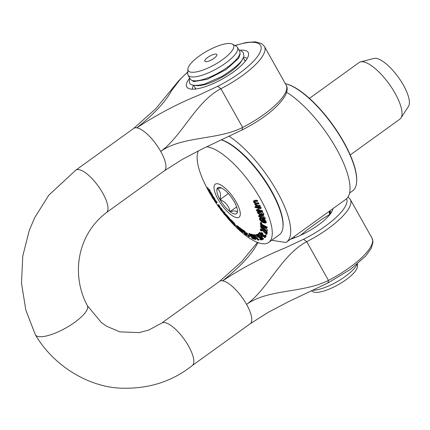 <?xml version="1.0" encoding="UTF-8"?>
<svg xmlns="http://www.w3.org/2000/svg" width="430" height="430" viewBox="0 0 430 430"><rect width="100%" height="100%" fill="white"/><g stroke="black" fill="none" stroke-linecap="round" stroke-linejoin="round"><path stroke-width="0.64" d="M207.776 57.394A6.901 2.064 -29.3 0 0 205.459 61.646A6.901 2.064 -29.3 0 0 211.872 59.673A6.901 2.064 -29.3 0 0 216.892 55.228A6.901 2.064 -29.3 0 0 214.291 54.239A6.901 2.064 -29.3 0 0 207.776 57.394M222.477 59.689A25.988 7.778 150.7 0 1 199.278 71.224A25.988 7.778 150.7 0 1 187.883 69.155A25.988 7.778 150.7 0 1 207.056 51.095A25.988 7.778 150.7 0 1 232.463 44.139A25.988 7.778 150.7 0 1 222.477 59.689M311.385 290.933L312.771 291.701A25.988 7.778 -29.3 0 0 345.989 279.779A25.988 7.778 -29.3 0 0 357.351 266.686L357.459 263.918M195.602 85.479A28.337 8.476 -29.3 0 0 196.026 85.559A28.337 8.476 -29.3 0 0 221.987 77.255A28.337 8.476 -29.3 0 0 242.375 59.233M240.166 54.567A28.337 8.476 -29.3 0 0 239.644 54.443M192.936 80.652A28.337 8.476 -29.3 0 0 192.774 81.162M295.168 237.613L293.496 237.075M271.658 240.279L285.907 242.504A68.305 23.182 -125.8 0 0 286.509 242.111A68.305 23.182 -125.8 0 0 278.312 193.694A68.305 23.182 -125.8 0 0 229.147 136.267M330.149 210.641L329.24 212.458L329.606 214.543A28.337 8.476 -29.3 0 0 329.563 211.495L329.488 211.291M300.479 235.361L307.498 229.625L322.559 218.762L329.606 214.543M357.029 264.278A28.337 8.476 150.7 0 1 345.139 276.56A28.337 8.476 150.7 0 1 312.744 290.298M187.883 69.155L187.706 73.562A28.337 8.476 -29.3 0 0 188.05 75.126A28.337 8.476 -29.3 0 0 191.14 76.852A28.337 8.476 -29.3 0 0 225.427 63.237A28.337 8.476 -29.3 0 0 237.473 47.391A28.337 8.476 -29.3 0 0 236.317 46.284L232.463 44.139M188.05 75.126L190.221 78.996A28.337 8.476 -29.3 0 0 193.312 80.722A28.337 8.476 -29.3 0 0 223.482 69.896A28.337 8.476 -29.3 0 0 239.644 51.261L237.473 47.391M329.611 211.028L286.509 242.111M286.643 92.332A68.305 23.182 54.2 0 1 336.932 149.629A68.305 23.182 54.2 0 1 345.833 199.337L329.606 211.039M192.237 365.57A26.16 8.88 -125.8 0 0 192.334 365.5A26.16 8.88 -125.8 0 0 188.63 346.182A26.16 8.88 -125.8 0 0 161.648 323.129L148.758 330.03L139.159 332.616L119.9 331.863L106.608 326.23L101.356 322.516L87.387 305.682M35.33 334.664A29.794 8.912 -29.3 0 0 35.367 334.744L25.854 310.175L21.5 283.279L22.747 256.162L29.278 230.378L34.706 217.639L48.773 195.215L75.9 170.081A26.16 8.88 54.2 0 1 102.786 193.204A26.16 8.88 54.2 0 1 106.42 212.576A26.16 8.88 54.2 0 1 106.393 212.597L164.33 170.817A26.16 8.88 54.2 0 1 164.319 170.823L182.315 159.39L202.578 148.758L242.429 129.817C263.982 118.61 278.312 107.118 285.407 95.342C287.466 90.735 287.724 87.355 286.181 85.188A52.32 15.652 150.7 0 1 242.584 127.468L242.627 127.436C217.704 140.234 182.234 135.901 160.723 151.424C182.234 135.901 195.989 101.539 220.907 88.736L217.677 86.29L198.816 95.138C177.724 103.651 157.063 114.547 136.815 127.828C154.058 114.079 165.593 101.754 171.425 90.859L179.45 80.319L178.875 80.528L187.77 71.923M329.869 210.969A29.213 8.74 150.7 0 1 330.831 211.974A29.213 8.74 150.7 0 1 331.132 212.796M290.443 239.274A33.572 10.046 -29.3 0 0 318.329 224.987A33.572 10.046 -29.3 0 0 332.664 209.786A33.572 10.046 -29.3 0 0 332.954 208.62M306.757 241.714L328.472 280.408C303.553 293.212 268.078 288.879 246.573 304.402C268.078 288.879 281.838 254.512 306.757 241.714L303.521 239.268L284.66 248.115C263.574 256.629 242.907 267.524 222.665 280.806C239.902 267.057 251.442 254.732 257.274 243.837L258.097 242.654M327.95 282.8L328.472 280.408M35.367 334.744A29.794 8.912 -29.3 0 0 35.464 334.916A29.794 8.912 -29.3 0 0 74.707 322.317A29.794 8.912 -29.3 0 0 87.381 305.682A29.794 8.912 -29.3 0 0 87.371 305.655C72.057 277.441 75.196 236.65 106.42 212.576M243.289 57.351A31.61 9.46 150.7 0 1 244.514 57.475A31.61 9.46 150.7 0 1 247.175 58.491M192.468 89.193A31.61 9.46 150.7 0 1 193.522 85.28M240.472 50.203A35.217 10.535 150.7 0 1 244.347 50.288A35.217 10.535 150.7 0 1 248.615 54.379A35.217 10.535 150.7 0 1 222.632 78.851A35.217 10.535 150.7 0 1 188.206 88.279A35.217 10.535 150.7 0 1 188.888 79.152M195.29 88.037A29.213 8.74 -29.3 0 0 195.215 89.058M245.627 60.77A29.213 8.74 -29.3 0 0 244.718 60.302M242.106 129.822L242.584 127.468M189.383 77.507L189.356 82.662C189.361 83.173 191.173 87.494 204.712 83.979L221.783 76.519C237.188 66.741 244.525 59.555 243.805 54.959L243.219 52.433L240.171 50.095L239.042 50.186M356.588 182.562L356.637 182.024A64.962 22.048 -125.8 0 0 315.894 104.592A64.962 22.048 -125.8 0 0 285.767 83.743L285.31 83.64A65.398 22.193 54.2 0 1 315.572 104.614A65.398 22.193 54.2 0 1 356.588 182.562A65.398 22.193 54.2 0 1 352.67 190.818L349.558 193.065M221.385 187.942L217.118 188.625A15.985 5.423 54.2 0 1 220.02 187.464A15.985 5.423 54.2 0 1 224.261 189.743A15.985 5.423 54.2 0 1 234.302 201.821A15.985 5.423 54.2 0 1 237.462 211.651A15.985 5.423 54.2 0 1 237.193 212.78A15.985 5.423 54.2 0 1 230.045 211.662C234.629 210.447 237.011 210.818 237.193 212.78L237.489 211.119M220.009 199.584A15.985 5.423 54.2 0 1 217.118 188.625C220.284 190.694 221.246 194.344 220.009 199.584C225.556 202.025 228.9 206.051 230.045 211.662A15.985 5.423 54.2 0 1 220.009 199.584L228.351 193.57M230.045 211.662L236.64 206.905M221.369 139.89A58.131 19.726 54.2 0 1 271.438 191.565A58.131 19.726 54.2 0 1 282.935 227.32L283.021 226.422A57.405 19.479 -125.8 0 0 271.663 191.119A57.405 19.479 -125.8 0 0 221.455 139.852M254.254 201.557L257.102 201.439A201.181 174.026 -74.3 0 1 256.715 200.676L254.264 200.702L253.399 201.095L253.56 202.052L254.915 203.422L254.888 204.599L256.054 205.814L255.64 205.82A180.428 156.074 105.7 0 0 256.049 206.567L259.768 206.529A201.149 174 -74.3 0 1 259.36 205.776L256.581 205.809L255.581 204.787L255.511 204.159L258.414 203.997A200.041 173.043 -74.3 0 1 258.022 203.239L255.259 203.288L254.259 202.24L254.221 201.579M256.715 200.676L257.291 200.262L254.839 200.289L253.399 201.095M256.087 203.745L256.156 204.374L257.156 205.395L259.935 205.363A201.149 174 105.7 0 0 260.338 206.115L259.768 206.529M257.291 200.262A201.181 174.026 105.7 0 0 257.672 201.025L257.102 201.439M254.77 201.186L254.829 201.826L255.834 202.874L255.259 203.288M255.834 202.874L258.591 202.826L258.022 203.239M258.591 202.826A200.041 173.043 105.7 0 0 258.989 203.583L258.414 203.997M257.156 205.395L256.581 205.809M259.935 205.363L259.36 205.776M229.824 219.966L228.287 217.833A172.941 151.903 -174.3 0 1 227.583 217.064L229.561 219.816L228.636 219.424A200.686 176.273 5.7 0 0 229.303 220.149L230.018 220.429L231.598 222.595A200.67 176.257 5.7 0 0 232.324 223.353L230.286 220.579L231.222 220.939A173.005 151.957 -174.3 0 1 230.539 220.23L229.824 219.966L230.399 219.553L231.114 219.816A173.005 151.957 5.7 0 0 231.797 220.525L231.222 220.939M227.583 217.064L228.153 216.65A172.941 151.903 5.7 0 0 228.857 217.419L230.399 219.553M228.857 217.419L228.287 217.833M229.061 219.123L228.636 219.424M232.431 223.272L232.324 223.353A58.131 19.726 -125.8 0 0 268.696 242.418A58.131 19.726 -125.8 0 0 255.968 191.474A58.131 19.726 -125.8 0 0 207.55 146.893A58.131 19.726 -125.8 0 0 206.663 146.78M232.297 222.122L232.775 222.772M231.114 219.816L230.539 220.23M221.101 209.356L220.735 209.845A200.853 188.856 49.3 0 0 221.316 210.614L221.746 210.05A173.08 162.739 -130.7 0 1 220.934 208.975L219.649 207.883L218.822 206.104A173.086 162.744 -130.7 0 1 218.053 205.035L217.623 205.599A200.875 188.872 49.3 0 0 218.15 206.33L218.515 205.846L219.37 207.695L221.101 209.356M218.053 205.035L218.623 204.621A173.086 162.744 49.3 0 0 219.391 205.69L218.822 206.104M219.391 205.69L220.225 207.47L219.649 207.883M220.225 207.47L221.509 208.566L220.934 208.975M221.509 208.566A173.08 162.739 49.3 0 0 222.315 209.636L221.746 210.05M222.315 209.636L221.316 210.614M218.59 206.013L218.15 206.33M239.3 228.368L237.269 226.497L236.409 226.223L240.058 230.217M236.984 225.809L237.838 226.083L239.478 227.615M239.376 227.465L238.8 227.878M236.839 225.444L236.269 225.857L236.409 226.223M239.972 229.991L237.575 228.024L237.973 228.631L239.655 230.195L240.65 230.872L240.569 230.448L236.93 226.519M240.65 230.872L240.709 230.346M237.15 226.615L239.177 228.454M208.996 191.119L208.991 191.818A200.67 175.214 103.9 0 0 209.485 192.726L209.48 191.818L211.211 194.247L211.452 195.349L209.523 192.791A200.686 181.917 93.4 0 0 210.028 193.672L211.549 195.666L211.775 196.65A200.67 181.901 93.4 0 0 212.329 197.564L212.017 196.3L213.683 198.461L214.194 199.848L212.372 197.633A200.686 186.373 79.6 0 0 212.915 198.509L214.35 200.235L214.823 201.476A200.67 186.362 79.6 0 0 215.419 202.39L214.801 200.794L216.623 202.949A173.005 160.669 -100.4 0 1 216.059 202.089L214.64 200.407L214.188 199.181A172.855 160.53 -100.4 0 1 213.764 198.493A172.892 156.724 -86.6 0 1 213.42 197.929L211.915 195.978L211.705 195.01A172.855 156.692 -86.6 0 1 211.313 194.328A172.892 150.962 -76.1 0 1 211.006 193.769L209.442 191.57L209.464 190.877A172.941 151.005 -76.1 0 1 208.991 189.952L208.969 190.872L206.97 187.996A200.686 175.23 103.9 0 0 207.416 188.867L208.996 191.119M215.871 202.068L215.419 202.39M212.802 197.322L212.372 197.633M212.753 197.257L212.329 197.564M209.953 192.484L209.523 192.791M209.904 192.42L209.485 192.726M213.764 198.493L214.333 198.079A172.855 160.53 79.6 0 0 214.763 198.767L214.188 199.181M214.763 198.767L215.21 199.993L214.64 200.407M215.21 199.993L216.629 201.675L216.059 202.089M216.629 201.675A173.005 160.669 79.6 0 0 217.198 202.535L216.623 202.949M211.313 194.328L211.888 193.914A172.855 156.692 93.4 0 0 212.28 194.596L211.705 195.01M212.28 194.596L212.49 195.569L211.915 195.978M212.49 195.569L213.995 197.515L213.42 197.929M213.995 197.515A172.892 156.724 93.4 0 0 214.333 198.079M209.12 189.856L207.54 187.582L206.97 187.996M209.464 190.877L210.039 190.463A172.941 151.005 103.9 0 1 209.56 189.539L208.991 189.952M210.039 190.463L210.017 191.156L209.442 191.57M210.017 191.156L211.581 193.355L211.006 193.769M211.581 193.355A172.892 150.962 103.9 0 0 211.888 193.914M243.557 232.302L245.906 234.21L246.223 234.769L245.799 234.619L244.391 233.506L244.858 234.119L246.911 235.387L246.508 234.592L242.799 230.953A175.628 109.897 -19 0 0 244.622 232.141L244.235 231.636A172.349 107.849 161 0 1 241.864 230.077L243.557 232.302M246.223 234.769L245.799 234.619L246.067 234.425M245.519 233.753L245.073 234.076M244.912 233.189L244.433 233.533M244.874 233.157L244.391 233.506M247.078 234.183L247.427 235.011M244.622 231.926L245.976 232.979M244.095 231.802L243.676 232.103M241.864 230.077L242.434 229.663A172.349 107.849 -19 0 0 244.81 231.222L245.197 231.727L244.622 232.141M244.81 231.222L244.235 231.636M224.444 214.543L224.401 214.102A191.011 177.536 29.6 0 0 224.944 214.763L224.933 214.624A188.028 174.763 -150.4 0 1 224.385 213.963L224.32 213.258A172.446 160.282 -150.4 0 1 223.756 212.571L221.837 210.899A190.651 177.203 29.6 0 0 223.815 213.382L223.858 213.823A200.197 186.072 29.6 0 0 224.444 214.543L224.643 214.398M223.804 213.242A187.566 174.333 -150.4 0 1 222.294 211.356L223.75 212.743L223.804 213.242M221.821 210.721L222.391 210.308L224.331 212.157A172.446 160.282 29.6 0 0 224.89 212.845L224.32 213.258M224.331 212.157L223.756 212.571M224.89 212.845L224.96 213.549L224.385 213.963M224.96 213.549A188.028 174.763 29.6 0 0 225.358 214.032M249.18 236.908L248.481 236.043A194.731 109.682 158.4 0 1 247.814 235.661L248.513 236.527A200.047 112.676 -21.6 0 0 249.18 236.908L249.755 236.495L249.056 235.629L248.481 236.043M247.814 235.661L248.389 235.248A194.731 109.682 -21.6 0 0 249.056 235.629M225.202 215.15L228.212 218.617L226.244 215.505L225.024 214.382L225.82 215.57L225.202 215.15L225.772 214.651M228.099 216.688L225.594 213.887L225.024 214.382M225.675 215.043L227.185 216.881L225.626 215.022M227.185 216.881L227.024 216.596M227.577 217.913L225.814 215.855L227.577 217.988M225.895 215.801L226.212 216.07M252.259 235.038A172.376 62.006 152.2 0 1 250.056 234.452L250.599 235.033A175.617 63.172 -27.8 0 0 252.383 235.516L254.866 239.462A200.24 72.03 -27.8 0 0 255.361 239.596L252.813 235.629A175.886 46.445 -30.1 0 0 253.7 235.721L258.081 240.139A200.041 52.831 -30.1 0 0 258.495 240.176L254.114 235.753A175.961 46.467 -30.1 0 0 255.178 235.833L254.587 235.237A172.43 45.537 149.9 0 1 252.265 235.038L252.84 234.629A172.43 45.537 -30.1 0 0 255.162 234.823L255.748 235.42L255.178 235.833L259.064 239.763L258.495 240.176M250.056 234.452L250.631 234.038A172.376 62.006 -27.8 0 0 252.835 234.624L252.265 235.038M255.162 234.823L254.587 235.237M253.824 235.839L255.931 239.182L255.361 239.596M233.533 223.514L232.635 222.869L234.355 225.153L232.582 223.557L235.027 225.594L233.436 223.149L231.238 220.993L233.576 223.665M234.968 225.852L235.543 225.438M234.205 224.283L234.732 223.681L234.205 224.283M232.695 222.976L232.399 223.186M232.668 222.917L232.356 223.143M233.436 223.149L234.011 222.735L232.926 221.606L231.808 220.585L231.238 220.993M234.011 222.735L234.732 223.681M234.646 223.96L234.968 224.326L234.398 224.739M234.968 224.326L235.597 225.186M258.322 235.549L257.285 234.887L256.065 234.85L256.758 234.382L257.855 234.474M256.758 234.382L256.183 234.796L256.92 236.462L260.779 238.392L261.128 239.392L259.645 238.978L260.553 239.811L261.779 239.956L262.499 239.478M259.666 238.972L260.241 238.559L261.703 238.978M260.22 238.564L259.645 238.978M261.779 239.956L261.94 239.306L261.015 238.177L257.178 236.296L256.834 235.361L258.15 235.678M262.51 238.892L262.354 239.548M257.403 234.947L257.753 235.882L259.715 236.667M240.736 230.007L239.935 228.878A175.687 121.91 -15.5 0 0 242.031 230.442L241.698 229.969A172.376 119.61 164.5 0 1 239.01 227.954L241.848 231.953A200.267 138.965 -15.5 0 0 242.439 232.404L241.074 230.48A186.787 129.607 -15.5 0 0 243.079 231.98L242.746 231.507A183.497 127.328 164.5 0 1 240.736 230.007L241.09 229.749M241.698 229.969L242.267 229.555A172.376 119.61 -15.5 0 1 239.58 227.54L239.01 227.954M242.923 231.861L242.439 232.404M259.016 232.974L262.155 236.925A190.651 15.883 -37.5 0 1 262.854 236.065L264.869 237.682A200.197 16.679 -37.5 0 1 265.079 237.424L263.069 235.812A191.011 15.915 -37.5 0 1 263.267 235.57L262.633 235.065A188.028 15.663 142.5 0 0 262.434 235.307L259.22 232.727A172.446 14.367 142.5 0 0 259.016 232.974M262.993 236.177A190.651 15.883 142.5 0 0 262.725 236.511L262.155 236.925M262.633 235.065L263.208 234.651L263.843 235.162A191.011 15.915 142.5 0 0 263.638 235.398L265.654 237.011A200.197 16.679 142.5 0 0 265.444 237.269L264.869 237.682M265.654 237.011L265.079 237.424M259.935 233.726L262.225 235.559A187.566 15.625 142.5 0 0 261.687 236.215L259.935 233.726M263.638 235.398L263.069 235.812M263.843 235.162L263.267 235.57M259.22 232.727L259.795 232.313L261.021 233.297M261.564 233.732L262.945 234.845M261.908 235.307L262.149 235.651M245.772 233.125L246.471 233.99A184.513 103.926 -21.6 0 0 247.137 234.371L246.438 233.506A179.197 100.932 158.4 0 1 245.772 233.125L246.342 232.711A179.197 100.932 -21.6 0 0 247.008 233.092L246.438 233.506M247.008 233.092L247.707 233.958L247.137 234.371M262.354 233.786L261.209 232.926A179.197 29.267 140.8 0 0 261.01 233.318L262.155 234.178A184.513 30.132 -39.2 0 1 262.354 233.786L262.923 233.372A184.513 30.132 140.8 0 0 262.73 233.764L262.155 234.178M261.209 232.926L261.779 232.512L262.923 233.372M251.733 237.935L252.163 238.424A200.1 89.666 -25.4 0 0 254.012 239.177L253.582 238.682A197.402 88.456 154.6 0 1 252.904 238.413L249.088 234.065A172.177 77.153 154.6 0 1 248.696 233.909L248.895 234.699A178.713 80.082 -25.4 0 0 249.577 234.984L252.415 238.215A197.322 88.419 154.6 0 1 251.733 237.935L251.996 237.742M249.088 234.065L249.658 233.651A172.177 77.153 -25.4 0 1 249.266 233.495L248.803 234.044M250.964 235.135L253.474 238L252.904 238.413M249.658 233.651L250.244 234.318M254.125 238.29L253.582 238.682M253.474 238A197.402 88.456 -25.4 0 0 254.098 238.247M254.474 238.844L254.012 239.177M260.515 230.496L261.386 231.077L260.983 229.937L262.101 230.061L266.38 234.5A200.138 59.211 -42.2 0 1 266.724 232.512L266.019 232.033A196.913 58.26 137.8 0 0 265.735 233.624L262.139 229.588L260.284 229.432L260.515 230.496M261.558 229.523L261.961 230.663L261.386 231.077M261.961 230.641L261.392 231.055M261.676 230.104L261.101 230.518M260.983 229.937L261.3 229.706L260.983 229.937M266.019 232.033L266.589 231.619L267.299 232.098A200.138 59.211 137.8 0 0 266.949 234.087L266.38 234.5M267.299 232.098L266.724 232.512M264.3 230.593L265.901 232.662M264.869 231.297L264.294 231.711M263.751 230.276L263.332 230.577M261.408 228.609L260.284 229.432M259.715 236.333L258.113 234.963A175.687 2.171 -35.5 0 0 259.08 234.318L258.409 233.743A172.376 2.128 144.5 0 1 257.178 234.56L262.848 239.429A200.267 2.478 -35.5 0 0 263.117 239.252L260.387 236.908A186.787 2.311 -35.5 0 0 261.311 236.296L260.639 235.721A183.497 2.268 144.5 0 1 259.715 236.333L260.284 235.919A183.497 2.268 -35.5 0 0 260.827 235.559M258.409 233.743L258.984 233.329A172.376 2.128 -35.5 0 1 257.747 234.151L257.178 234.56M258.984 233.329L259.655 233.904L259.08 234.318M258.709 234.565L260.284 235.919M260.978 236.516L263.687 238.838L263.117 239.252M260.123 218.913L259.344 218.558L259.392 219.085L260.768 221.149L263.413 222.74L265.487 223.143L266.175 222.665L266.337 221.885L265.762 222.299L264.934 220.961L263.321 219.859L261.918 219.746L261.789 220.547L262.461 221.74L260.107 219.467L260.666 218.521M260.639 218.51L260.118 218.886M259.344 218.558L260.209 218.268M265.487 223.143L265.762 222.299M262.547 220.439L263.515 220.542L265.106 222.014L264.918 222.482L263.042 221.987L262.547 220.439M263.122 220.026L263.611 221.574L263.042 221.987M263.896 219.445L265.509 220.547L266.337 221.885M260.693 218.499L260.682 219.053L261.8 220.574M265.079 222.364L265.106 222.014M263.611 221.574L265.487 222.068M264.353 235.839L265.498 236.699A200.047 32.669 -39.2 0 1 265.697 236.306L264.552 235.447A194.731 31.804 140.8 0 0 264.353 235.839M264.552 235.447L265.127 235.033L266.272 235.893A200.047 32.669 140.8 0 0 266.073 236.285L265.498 236.699M266.272 235.893L265.697 236.306M261.128 215.806L258.731 215.537L258.613 216.446L262.198 219.16L264.579 219.45L264.692 218.537L261.128 215.806L261.429 215.591M258.731 215.537L259.575 215.011M261.349 216.526L263.187 217.327L264.041 218.311L263.665 218.881L260.123 217.661L259.258 216.666L259.623 216.107L261.349 216.526M259.795 216.113L260.698 217.247L264.24 218.467M259.258 216.666L259.623 216.107M262.563 215.726L265.041 217.612L265.154 219.037L264.579 219.45M264.041 218.311L263.665 218.881L264.09 218.574M263.697 230.244L266.745 231.383L266.906 230.996L263.74 227.846L260.671 226.723L260.505 227.104L263.697 230.244M266.224 230.577L265.552 230.738L263.697 229.738L261.827 228.47L261.187 227.524L261.838 227.357L263.719 228.362L265.589 229.631L266.138 230.792M261.762 227.11L262.402 228.056L266.181 230.34M261.892 226.266L264.31 227.432C266.724 228.996 267.782 230.045 267.481 230.582L266.745 231.383M259.661 211.952L257.484 211.893L257.393 212.974L261.021 215.489L263.181 215.564L263.267 214.479L259.661 211.952L260.236 211.538L261.676 212.022L263.224 213.076L263.837 214.065L263.757 215.15L263.181 215.564M257.484 211.893L258.849 211.313M259.94 212.71L261.736 213.35L262.639 214.317L262.354 214.995L258.93 214.113L258.016 213.135L258.296 212.474L259.94 212.71M258.865 212.06L258.591 212.721L259.5 213.699L262.923 214.581M261.429 226.599A175.967 83.952 -47.1 0 1 261.268 225.191L266.67 228.104A200.041 95.438 -47.1 0 1 266.611 227.54L261.209 224.632A175.961 83.947 -47.1 0 1 261.08 223.197L260.354 222.804A172.451 82.27 132.9 0 0 260.704 226.207L261.429 226.599L262.004 226.185A175.967 83.952 132.9 0 1 261.924 225.546M260.354 222.804L260.929 222.396L261.655 222.783A175.961 83.947 132.9 0 0 261.784 224.218L267.186 227.131L266.611 227.54M261.784 224.218L261.209 224.632M267.186 227.131A200.041 95.438 132.9 0 0 267.24 227.69L266.67 228.104M261.655 222.783L261.08 223.197M259.467 208.211L256.258 209.921A172.763 138.761 115.1 0 0 256.758 211.001L262.123 211.797A200.584 161.11 -64.9 0 1 261.795 211.082L257.167 210.399L260.65 208.523A200.541 161.073 -64.9 0 1 260.274 207.658L254.904 206.862A172.887 138.863 115.1 0 0 255.216 207.588L259.467 208.211M256.258 209.921L259.306 208.19M257.742 209.985L262.37 210.668A200.584 161.11 115.1 0 0 262.698 211.383L262.123 211.797M262.37 210.668L261.795 211.082M256.253 206.567L260.843 207.244A200.541 161.073 115.1 0 0 261.225 208.109L260.65 208.523M260.843 207.244L260.274 207.658M254.904 206.862L256.027 206.534M198.45 150.801A58.131 19.726 -125.8 0 0 207.249 188.544M207.437 188.899A58.131 19.726 -125.8 0 0 208.991 191.705M210.453 194.231A58.131 19.726 -125.8 0 0 211.689 196.29M213.608 199.343A58.131 19.726 -125.8 0 0 214.575 200.826M215.554 202.299A58.131 19.726 -125.8 0 0 217.73 205.459M218.284 206.233A58.131 19.726 -125.8 0 0 220.837 209.711M221.45 210.517A58.131 19.726 -125.8 0 0 223.837 213.57M224.551 214.462A58.131 19.726 -125.8 0 0 225.336 215.419M228.077 218.66A58.131 19.726 -125.8 0 0 228.706 219.375M229.437 220.203A58.131 19.726 -125.8 0 0 231.512 222.477M217.655 183.771A20.344 6.907 54.2 0 1 239.784 210.399A20.344 6.907 54.2 0 1 224.03 207.937A20.344 6.907 54.2 0 1 217.655 183.771M400.97 117.992L408.5 106.344A29.794 10.11 -125.8 0 0 398.352 77.249A29.794 10.11 -125.8 0 0 373.95 58.432L360.523 61.898A34.878 11.836 54.2 0 1 389.085 83.931A34.878 11.836 54.2 0 1 400.97 117.992A34.878 11.836 54.2 0 1 399.889 119.142L350.235 154.95M309.433 98.368L359.088 62.565A34.878 11.836 54.2 0 1 360.523 61.898M282.935 227.32A58.131 19.726 54.2 0 1 279.452 234.662L268.696 242.418M328.429 280.446A52.32 15.652 150.7 0 0 372.031 238.166L373.004 242.058L371.262 248.309L365.699 256.06L350.552 269.304L328.273 282.789L288.428 301.736L268.164 312.363L250.163 323.801A26.16 8.88 -125.8 0 0 250.179 323.79A26.16 8.88 -125.8 0 0 246.573 304.402A26.16 8.88 -125.8 0 0 222.665 280.806A26.16 8.88 -125.8 0 0 219.59 281.344A26.16 8.88 -125.8 0 0 219.579 281.354L161.637 323.134M75.884 170.092L133.73 128.382A26.16 8.88 54.2 0 1 133.73 128.382A26.16 8.88 54.2 0 1 136.815 127.828A26.16 8.88 54.2 0 1 160.723 151.424A26.16 8.88 54.2 0 1 164.33 170.817M346.569 198.73A49.428 14.787 150.7 0 1 303.521 239.268M306.703 241.725A52.32 15.652 -29.3 0 0 350.3 199.445L348.031 196.951M179.45 80.319A49.428 14.787 150.7 0 1 187.76 72.17M235.097 45.607A49.428 14.787 150.7 0 1 260.268 51.81A49.428 14.787 150.7 0 1 217.677 86.29M220.853 88.747A52.32 15.652 -29.3 0 0 264.45 46.467L261.601 43.586L255.243 41.828L246.309 42.473L234.882 45.483M242.627 127.436L220.907 88.736M254.839 200.289L254.264 200.702M254.829 201.826L254.259 202.24M256.14 202.852L255.571 203.266M256.156 204.374L255.581 204.787M237.838 226.083L237.269 226.497M239.618 229.539L239.338 229.738M239.402 228.513L239.048 228.771M238.279 227.572L237.973 227.787M246.954 234.269L246.508 234.592M245.831 232.85L245.261 233.264M244.466 232.039L244.052 232.34M226.82 215.097L226.244 215.505M234.001 224.428L233.732 224.621M232.926 221.606L232.35 222.02M262.354 239.005L261.94 239.306M259.666 236.699L259.139 237.08M258.919 236.559L258.344 236.973M257.753 235.882L257.178 236.296M263.063 220.563L262.493 220.977M265.509 220.547L264.934 220.961M263.735 219.558L263.321 219.859M260.682 219.053L260.107 219.467M263.993 221.746L263.423 222.159M260.698 217.247L260.123 217.661M265.267 218.123L264.692 218.537M262.536 218.042L261.967 218.451M262.402 228.056L261.827 228.47M264.273 229.324L263.697 229.738M266.127 230.324L265.552 230.738M267.481 230.582L266.906 230.996M264.31 227.432L263.74 227.846M259.5 213.699L258.93 214.113M263.837 214.065L263.267 214.479M261.295 214.328L260.725 214.742M245.25 61.253L243.197 57.588M195.827 88.989L193.769 85.323M330.67 213.468L329.563 211.495M250.179 323.79L192.285 365.538M372.031 238.166L350.3 199.445M219.59 281.344L241.644 261.682L257.398 242.391M35.464 334.916C54.368 367.161 90.031 387.113 120.905 388.172C148.522 389.091 172.328 381.534 192.334 365.5M286.181 85.188L264.45 46.467M133.714 128.387L155.8 108.693L178.88 80.523M192.414 80.528L193.704 81.598L207.292 79.303L226.019 69.638L238.65 58.319L240.08 54.266L239.806 53.933M240.714 230.862L241.289 230.448M235.102 225.879L235.672 225.465M260.671 226.723L261.247 226.309"/></g></svg>
